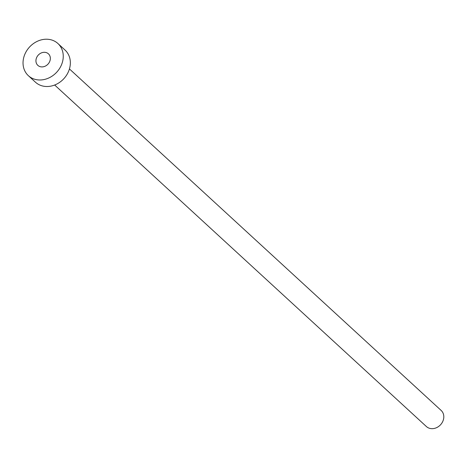 <?xml version="1.0" encoding="UTF-8"?>
<svg xmlns="http://www.w3.org/2000/svg" width="467" height="467" viewBox="0 0 467 467"><rect width="100%" height="100%" fill="white"/><g stroke="black" fill="none" stroke-linecap="round" stroke-linejoin="round"><path stroke-width="0.7" d="M36.047 59.496A7.828 6.637 -47.4 0 0 37.845 65.368A7.828 6.637 -47.4 0 0 45.159 66.191A7.828 6.637 -47.4 0 0 50.232 59.706A7.828 6.637 -47.4 0 0 48.434 53.839A7.828 6.637 -47.4 0 0 41.125 53.016A7.828 6.637 -47.4 0 0 36.047 59.496M69.443 68.941L441.14 410.435A10.922 9.258 132.6 0 1 443.65 418.625A10.922 9.258 132.6 0 1 436.569 427.667A10.922 9.258 132.6 0 1 426.365 426.517L54.668 85.023M57.914 43.519L65.018 50.045A21.838 18.522 132.6 0 1 70.032 66.419A21.838 18.522 132.6 0 1 55.871 84.509A21.838 18.522 132.6 0 1 35.469 82.21L28.364 75.683A21.838 18.522 132.6 0 1 23.35 59.309A21.838 18.522 132.6 0 1 37.512 41.219A21.838 18.522 132.6 0 1 57.914 43.519A21.838 18.522 132.6 0 1 62.934 59.899A21.838 18.522 132.6 0 1 48.772 77.983A21.838 18.522 132.6 0 1 28.364 75.683"/></g></svg>
